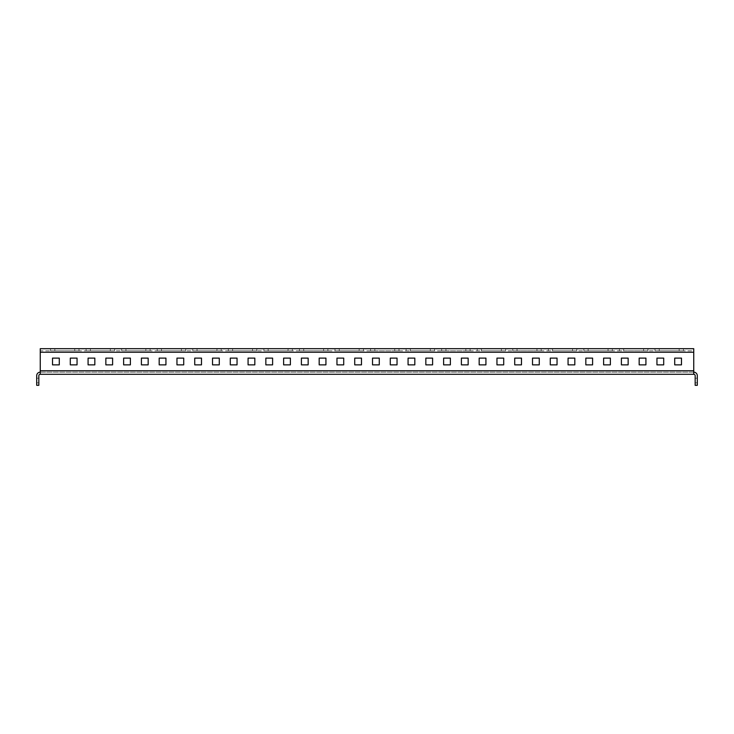 <?xml version="1.0" encoding="UTF-8"?>
<svg xmlns="http://www.w3.org/2000/svg" width="734" height="734" viewBox="0 0 734 734"><rect width="100%" height="100%" fill="white"/><g stroke="black" fill="none" stroke-linecap="round" stroke-linejoin="round"><path stroke-width="0.55" stroke-dasharray="3.67 2.75" d="M697.3 382.818L695.162 382.818L695.162 378.203L695.162 382.818L695.162 378.203L695.162 382.818L697.3 382.818L697.3 378.203L695.162 378.203L697.3 378.203L697.3 382.818M38.838 382.818L36.7 382.818L36.7 378.203L36.7 382.818L36.7 378.203L36.7 382.818L38.838 382.818L38.838 378.203L36.7 378.203L38.838 378.203L38.838 382.818M59.28 358.109L59.28 364.862L52.518 364.862L52.518 358.109L59.28 358.109M70.299 358.109L77.052 358.109L77.052 364.862L70.299 364.862L70.299 358.109M88.08 358.109L94.833 358.109L94.833 364.862L88.08 364.862L88.08 358.109M105.852 358.109L112.605 358.109L112.605 364.862L105.852 364.862L105.852 358.109M123.633 358.109L130.386 358.109L130.386 364.862L123.633 364.862L123.633 358.109M141.405 358.109L148.167 358.109L148.167 364.862L141.405 364.862L141.405 358.109M159.186 358.109L165.939 358.109L165.939 364.862L159.186 364.862L159.186 358.109M176.958 358.109L183.72 358.109L183.72 364.862L176.958 364.862L176.958 358.109M194.739 358.109L201.492 358.109L201.492 364.862L194.739 364.862L194.739 358.109M212.521 358.109L219.273 358.109L219.273 364.862L212.521 364.862L212.521 358.109M230.292 358.109L237.045 358.109L237.045 364.862L230.292 364.862L230.292 358.109M248.074 358.109L254.826 358.109L254.826 364.862L248.074 364.862L248.074 358.109M265.846 358.109L272.608 358.109L272.608 364.862L265.846 364.862L265.846 358.109M283.627 358.109L290.38 358.109L290.38 364.862L283.627 364.862L283.627 358.109M301.399 358.109L308.161 358.109L308.161 364.862L301.399 364.862L301.399 358.109M319.18 358.109L325.933 358.109L325.933 364.862L319.18 364.862L319.18 358.109M336.961 358.109L343.714 358.109L343.714 364.862L336.961 364.862L336.961 358.109M354.733 358.109L361.486 358.109L361.486 364.862L354.733 364.862L354.733 358.109M372.514 358.109L379.267 358.109L379.267 364.862L372.514 364.862L372.514 358.109M390.286 358.109L397.039 358.109L397.039 364.862L390.286 364.862L390.286 358.109M408.067 358.109L414.82 358.109L414.82 364.862L408.067 364.862L408.067 358.109M425.839 358.109L432.601 358.109L432.601 364.862L425.839 364.862L425.839 358.109M443.62 358.109L450.373 358.109L450.373 364.862L443.62 364.862L443.62 358.109M461.392 358.109L468.154 358.109L468.154 364.862L461.392 364.862L461.392 358.109M479.174 358.109L485.926 358.109L485.926 364.862L479.174 364.862L479.174 358.109M496.955 358.109L503.707 358.109L503.707 364.862L496.955 364.862L496.955 358.109M514.727 358.109L521.479 358.109L521.479 364.862L514.727 364.862L514.727 358.109M532.508 358.109L539.261 358.109L539.261 364.862L532.508 364.862L532.508 358.109M550.28 358.109L557.042 358.109L557.042 364.862L550.28 364.862L550.28 358.109M568.061 358.109L574.814 358.109L574.814 364.862L568.061 364.862L568.061 358.109M585.833 358.109L592.595 358.109L592.595 364.862L585.833 364.862L585.833 358.109M603.614 358.109L610.367 358.109L610.367 364.862L603.614 364.862L603.614 358.109M621.395 358.109L628.148 358.109L628.148 364.862L621.395 364.862L621.395 358.109M639.167 358.109L645.92 358.109L645.92 364.862L639.167 364.862L639.167 358.109M656.948 358.109L663.701 358.109L663.701 364.862L656.948 364.862L656.948 358.109M674.72 358.109L681.482 358.109L681.482 364.862L674.72 364.862L674.72 358.109M40.26 352.247L40.26 370.734L693.74 370.734L693.74 352.247L40.26 352.247L40.26 348.687L40.26 350.824L693.74 350.824L693.74 352.247M693.74 350.824L693.74 348.687L693.74 350.824L40.26 350.824M654.994 350.824L654.994 348.687L659.26 348.687L659.26 350.824L679.17 350.824L654.994 350.824L659.26 350.824L659.26 348.687L683.437 348.687L683.437 350.824L679.17 350.824L683.437 350.824M406.113 350.824L406.113 348.687L410.379 348.687L410.379 350.824L430.289 350.824L406.113 350.824L410.379 350.824L410.379 348.687L434.556 348.687L434.556 350.824L430.289 350.824L434.556 350.824M370.56 350.824L370.56 348.687L374.826 348.687L374.826 350.824L394.736 350.824L370.56 350.824L374.826 350.824L374.826 348.687L399.002 348.687L399.002 350.824L394.736 350.824L399.002 350.824M150.121 350.824L145.855 350.824L150.121 350.824L150.121 348.687L121.679 348.687L121.679 350.824L125.945 350.824L121.679 350.824M185.674 350.824L181.408 350.824L185.674 350.824L185.674 348.687L157.232 348.687L157.232 350.824L161.498 350.824L157.232 350.824M221.228 350.824L216.961 350.824L221.228 350.824L221.228 348.687L192.785 348.687L192.785 350.824L197.051 350.824L192.785 350.824M256.781 350.824L252.514 350.824L256.781 350.824L256.781 348.687L228.338 348.687L228.338 350.824L232.605 350.824L228.338 350.824M292.334 350.824L288.067 350.824L292.334 350.824L292.334 348.687L263.891 348.687L263.891 350.824L268.158 350.824L263.891 350.824M327.887 350.824L323.621 350.824L327.887 350.824L327.887 348.687L299.444 348.687L299.444 350.824L303.711 350.824L299.444 350.824M583.879 350.824L583.879 348.687L588.145 348.687L588.145 350.824L608.055 350.824L583.879 350.824L588.145 350.824L588.145 348.687L612.321 348.687L612.321 350.824L608.055 350.824L612.321 350.824M114.568 350.824L110.302 350.824L114.568 350.824L114.568 348.687L86.117 348.687L86.117 350.824L90.383 350.824L86.117 350.824M79.006 350.824L74.74 350.824L79.006 350.824L79.006 348.687L50.563 348.687L50.563 350.824L54.83 350.824L50.563 350.824M619.432 350.824L619.432 348.687L623.698 348.687L623.698 350.824L643.617 350.824L619.432 350.824L623.698 350.824L623.698 348.687L647.883 348.687L647.883 350.824L643.617 350.824L647.883 350.824M548.326 350.824L548.326 348.687L552.592 348.687L552.592 350.824L572.502 350.824L548.326 350.824L552.592 350.824L552.592 348.687L576.768 348.687L576.768 350.824L572.502 350.824L576.768 350.824M512.772 350.824L512.772 348.687L517.039 348.687L517.039 350.824L536.949 350.824L512.772 350.824L517.039 350.824L517.039 348.687L541.215 348.687L541.215 350.824L536.949 350.824L541.215 350.824M477.219 350.824L477.219 348.687L481.486 348.687L481.486 350.824L501.395 350.824L477.219 350.824L481.486 350.824L481.486 348.687L505.662 348.687L505.662 350.824L501.395 350.824L505.662 350.824M441.666 350.824L441.666 348.687L445.933 348.687L445.933 350.824L465.842 350.824L441.666 350.824L445.933 350.824L445.933 348.687L470.109 348.687L470.109 350.824L465.842 350.824L470.109 350.824M363.44 350.824L359.174 350.824L363.44 350.824L363.44 348.687L334.998 348.687L334.998 350.824L339.264 350.824L334.998 350.824M693.74 348.687L40.26 348.687M145.855 350.824L125.945 350.824L145.855 350.824L145.855 348.687L145.855 350.824M181.408 350.824L161.498 350.824L181.408 350.824L181.408 348.687L181.408 350.824M216.961 350.824L197.051 350.824L216.961 350.824L216.961 348.687L216.961 350.824M252.514 350.824L232.605 350.824L252.514 350.824L252.514 348.687L252.514 350.824M288.067 350.824L268.158 350.824L288.067 350.824L288.067 348.687L288.067 350.824M323.621 350.824L303.711 350.824L323.621 350.824L323.621 348.687L323.621 350.824M110.302 350.824L90.383 350.824L110.302 350.824L110.302 348.687L110.302 350.824M74.74 350.824L54.83 350.824L74.74 350.824L74.74 348.687L74.74 350.824M359.174 350.824L339.264 350.824L359.174 350.824L359.174 348.687L359.174 350.824M693.74 370.734L693.74 374.285A1.422 1.422 0 0 1 695.162 375.707L695.162 385.313L697.3 385.313L697.3 375.707A3.56 3.56 0 0 0 693.74 372.156L40.26 372.156L40.26 370.734M40.26 374.285A1.422 1.422 0 0 0 38.838 375.707L38.838 385.313L36.7 385.313L36.7 375.707A3.56 3.56 0 0 1 40.26 372.156L40.26 374.285L693.74 374.285M40.26 372.156L693.74 372.156M339.264 350.824L339.264 348.687L339.264 350.824M465.842 350.824L465.842 348.687L465.842 350.824M501.395 350.824L501.395 348.687L501.395 350.824M536.949 350.824L536.949 348.687L536.949 350.824M572.502 350.824L572.502 348.687L572.502 350.824M643.617 350.824L643.617 348.687L643.617 350.824M54.83 350.824L54.83 348.687L54.83 350.824M90.383 350.824L90.383 348.687L90.383 350.824M608.055 350.824L608.055 348.687L608.055 350.824M303.711 350.824L303.711 348.687L303.711 350.824M268.158 350.824L268.158 348.687L268.158 350.824M232.605 350.824L232.605 348.687L232.605 350.824M197.051 350.824L197.051 348.687L197.051 350.824M161.498 350.824L161.498 348.687L161.498 350.824M125.945 350.824L125.945 348.687L125.945 350.824M394.736 350.824L394.736 348.687L394.736 350.824M430.289 350.824L430.289 348.687L430.289 350.824M679.17 350.824L679.17 348.687L679.17 350.824"/><path stroke-width="1.1" d="M59.28 358.109L52.518 358.109L52.518 364.862L59.28 364.862L59.28 358.109M70.299 358.109L70.299 364.862L77.052 364.862L77.052 358.109L70.299 358.109M88.08 358.109L88.08 364.862L94.833 364.862L94.833 358.109L88.08 358.109M105.852 358.109L105.852 364.862L112.605 364.862L112.605 358.109L105.852 358.109M123.633 358.109L123.633 364.862L130.386 364.862L130.386 358.109L123.633 358.109M141.405 358.109L141.405 364.862L148.167 364.862L148.167 358.109L141.405 358.109M159.186 358.109L159.186 364.862L165.939 364.862L165.939 358.109L159.186 358.109M176.958 358.109L176.958 364.862L183.72 364.862L183.72 358.109L176.958 358.109M194.739 358.109L194.739 364.862L201.492 364.862L201.492 358.109L194.739 358.109M212.521 358.109L212.521 364.862L219.273 364.862L219.273 358.109L212.521 358.109M230.292 358.109L230.292 364.862L237.045 364.862L237.045 358.109L230.292 358.109M248.074 358.109L248.074 364.862L254.826 364.862L254.826 358.109L248.074 358.109M265.846 358.109L265.846 364.862L272.608 364.862L272.608 358.109L265.846 358.109M283.627 358.109L283.627 364.862L290.38 364.862L290.38 358.109L283.627 358.109M301.399 358.109L301.399 364.862L308.161 364.862L308.161 358.109L301.399 358.109M319.18 358.109L319.18 364.862L325.933 364.862L325.933 358.109L319.18 358.109M336.961 358.109L336.961 364.862L343.714 364.862L343.714 358.109L336.961 358.109M354.733 358.109L354.733 364.862L361.486 364.862L361.486 358.109L354.733 358.109M372.514 358.109L372.514 364.862L379.267 364.862L379.267 358.109L372.514 358.109M390.286 358.109L390.286 364.862L397.039 364.862L397.039 358.109L390.286 358.109M408.067 358.109L408.067 364.862L414.82 364.862L414.82 358.109L408.067 358.109M425.839 358.109L425.839 364.862L432.601 364.862L432.601 358.109L425.839 358.109M443.62 358.109L443.62 364.862L450.373 364.862L450.373 358.109L443.62 358.109M461.392 358.109L461.392 364.862L468.154 364.862L468.154 358.109L461.392 358.109M479.174 358.109L479.174 364.862L485.926 364.862L485.926 358.109L479.174 358.109M496.955 358.109L496.955 364.862L503.707 364.862L503.707 358.109L496.955 358.109M514.727 358.109L514.727 364.862L521.479 364.862L521.479 358.109L514.727 358.109M532.508 358.109L532.508 364.862L539.261 364.862L539.261 358.109L532.508 358.109M550.28 358.109L550.28 364.862L557.042 364.862L557.042 358.109L550.28 358.109M568.061 358.109L568.061 364.862L574.814 364.862L574.814 358.109L568.061 358.109M585.833 358.109L585.833 364.862L592.595 364.862L592.595 358.109L585.833 358.109M603.614 358.109L603.614 364.862L610.367 364.862L610.367 358.109L603.614 358.109M621.395 358.109L621.395 364.862L628.148 364.862L628.148 358.109L621.395 358.109M639.167 358.109L639.167 364.862L645.92 364.862L645.92 358.109L639.167 358.109M656.948 358.109L656.948 364.862L663.701 364.862L663.701 358.109L656.948 358.109M674.72 358.109L674.72 364.862L681.482 364.862L681.482 358.109L674.72 358.109M40.26 352.247L40.26 370.734L693.74 370.734L693.74 352.247L40.26 352.247L40.26 348.687L693.74 348.687L693.74 352.247M654.994 348.687L683.437 348.687M406.113 348.687L434.556 348.687M370.56 348.687L399.002 348.687M150.121 348.687L121.679 348.687M185.674 348.687L157.232 348.687M221.228 348.687L192.785 348.687M256.781 348.687L228.338 348.687M292.334 348.687L263.891 348.687M327.887 348.687L299.444 348.687M583.879 348.687L612.321 348.687M114.568 348.687L86.117 348.687M79.006 348.687L50.563 348.687M619.432 348.687L647.883 348.687M548.326 348.687L576.768 348.687M512.772 348.687L541.215 348.687M477.219 348.687L505.662 348.687M441.666 348.687L470.109 348.687M363.44 348.687L334.998 348.687M693.74 370.734L693.74 374.285L40.26 374.285L40.26 370.734M693.74 372.156A3.56 3.56 0 0 1 697.3 375.707L697.3 385.313L695.162 385.313L695.162 375.707A1.422 1.422 0 0 0 693.74 374.285M40.26 374.285A1.422 1.422 0 0 0 38.838 375.707L38.838 385.313L36.7 385.313L36.7 375.707A3.56 3.56 0 0 1 40.26 372.156"/></g></svg>
